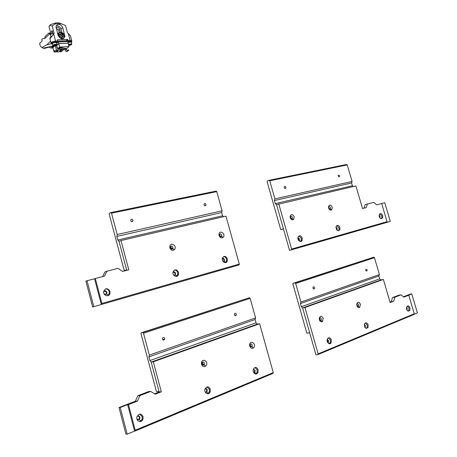 <?xml version="1.0" encoding="UTF-8"?>
<svg xmlns="http://www.w3.org/2000/svg" width="457" height="457" viewBox="0 0 457 457"><rect width="100%" height="100%" fill="white"/><g stroke="black" fill="none" stroke-linecap="round" stroke-linejoin="round"><path stroke-width="0.69" d="M283.46 228.951L280.747 229.66L283.426 228.837L276.548 204.645L355.912 185.942L362.544 208.552L366.257 207.581L367.428 204.005L373.74 202.377L376.637 204.833L381.664 203.514L387.05 221.708L291.635 249.065L291.372 249.87L386.759 222.445L387.05 221.708M278.764 203.873L291.635 249.065M280.747 229.66L267.145 181.795L267.391 180.955L269.127 180.281L346.617 164.469L347.246 164.914L352.096 181.458L351.553 182.994L352.376 185.782L275.28 203.605L276.548 204.645L289.549 250.367L291.372 249.87M367.428 204.005L365.132 204.707L363.989 208.175M297.895 237.789L298.929 238.96L298.678 240.479M290.943 217.686L290.926 218.68L290.943 217.686L290.304 216.755M335.946 227.437L336.7 228.471L336.62 229.734M379.144 215.778L379.641 217.458M329.046 208.112L329.08 208.952L328.434 207.215M381.675 203.548L384.777 202.737L390.307 221.422L386.765 222.439M302.191 238.034L302.117 240.291C300.98 243.381 296.77 239.891 298.095 236.949C299.529 235.087 300.895 235.452 302.191 238.034M294.182 216.715C292.429 213.842 291.052 213.825 290.046 216.652C290.549 219.4 291.743 220.36 293.645 219.52L294.182 216.715M332.233 207.164C330.679 204.479 329.411 204.376 328.44 206.861C328.812 209.557 329.908 210.563 331.731 209.877L332.233 207.164M339.905 227.569L339.825 229.837C337.386 231.419 336.169 230.265 336.181 226.364C337.495 224.753 338.734 225.152 339.905 227.569M382.72 215.681L382.635 217.943C380.355 219.194 379.276 218.006 379.379 214.379C380.567 213.019 381.681 213.453 382.72 215.681M328.532 207.912L328.612 207.101C329.24 206.324 329.84 206.518 330.411 207.684L330.16 209.038L328.714 208.466M380.087 218.075L381.281 218.749L381.704 218.206L381.795 215.944L379.807 213.83M338.306 230.848L338.9 230.1L338.985 227.832L336.769 225.609M379.144 215.356L380.058 216.435L379.876 217.818M335.964 227.18L337.163 228.34L336.775 229.94M292.291 217.252L292.017 218.657C291.069 219.074 290.469 218.595 290.224 217.224L290.315 216.727C291 215.83 291.657 216.007 292.291 217.252M300.449 241.502L301.209 240.548L301.277 238.297L298.849 235.989M297.913 237.646L299.381 238.828L299.346 240.005L298.769 240.593M102.608 276.616L105.064 271.829L107.024 271.178L118.009 268.345L122.579 271.418L128.783 269.796L120.979 240.542L119.009 241.302L126.743 270.333M101.323 304.511L93.816 306.67L87.03 280.747L94.559 278.77L101.323 304.511L239.068 264.911L239.314 264.066L225.958 216.144L120.979 240.542M94.559 278.77L95.33 278.519L101.888 303.465L101.717 304.408M93.816 306.67L92.651 306.978L85.882 281.118L87.03 280.747M222.462 258.479L223.976 259.765L223.959 260.89L223.359 261.644M220.308 236.646L219.543 234.292L220.308 236.646M173.443 271.995L175.117 273.332L175.122 274.394L174.374 275.331M104.624 290.966L106.538 292.366L106.567 293.308L105.601 294.554M171.466 249.048L171.701 248.557L170.604 246.443L171.701 248.557L171.466 249.048M107.024 271.178L104.487 276.119L95.33 278.519M176.265 276.434L177.67 274.646L177.67 272.606C177.082 270.892 176.019 270.041 174.483 270.053M172.992 272.366C174.037 271.527 174.888 271.812 175.539 273.206L175.157 274.948L173.797 275.257M107.412 295.799L108.44 295.039L109.24 293.428L109.189 291.617C108.543 289.738 107.326 288.847 105.538 288.938M103.665 292.24L103.67 292.217C104.704 290.412 105.79 290.423 106.932 292.252L106.544 294.045L104.139 293.982M109.983 291.389L110.034 293.205C109.28 297.644 102.699 295.708 103.739 291.32C105.716 287.864 107.795 287.887 109.983 291.389M178.521 272.366L178.521 274.406C177.545 278.387 171.872 275.737 173.094 271.852C174.894 269.024 176.705 269.196 178.521 272.366M170.375 247.854L170.37 246.934C171.729 245.483 172.592 245.883 172.957 248.14L172.637 248.728C171.689 249.379 170.935 249.088 170.375 247.854M169.924 247.9C171.049 250.373 172.557 250.95 174.448 249.636C177.933 245.375 169.181 241.273 169.833 247.494L169.924 247.9M239.314 264.066L101.888 303.465M227.329 258.816L227.3 260.976C226.226 264.603 221.154 261.553 222.456 258.039C224.119 255.623 225.741 255.88 227.329 258.816M219.114 235.555C220.125 237.846 221.479 238.44 223.17 237.337C226.404 233.681 218.772 229.123 218.989 234.852L219.114 235.555M219.411 235.549L219.417 234.567C220.731 233.344 221.502 233.801 221.731 235.943L221.439 236.44C220.594 236.989 219.92 236.692 219.411 235.549M225.284 262.644L226.421 261.221L226.449 259.068C225.907 257.468 224.947 256.651 223.576 256.606M222.331 258.565C223.239 258.125 223.936 258.479 224.41 259.639L224.398 260.764L223.199 261.638M205.947 204.513L205.953 205.273C204.89 206.296 204.239 205.93 203.993 204.182C204.639 203.222 205.29 203.336 205.947 204.513M132.953 220.257L132.97 220.942C131.862 222.228 131.096 221.936 130.679 220.063C131.399 218.874 132.159 218.943 132.953 220.257M119.009 241.302L117.797 240.022L116.843 236.418L117.198 234.521L111.508 213.173L110.914 212.556L109.383 213.248L109.206 214.207L124.224 270.613L126.612 269.841L119.009 241.302M110.914 212.556L216.138 191.089L216.761 191.626L111.508 213.173M216.761 191.626L222.102 210.82L117.198 234.521M126.646 269.978L124.224 270.613M223.559 216.704L222.548 215.801L221.645 212.562L222.102 210.82M221.645 212.562L116.843 236.418M222.548 215.801L117.797 240.022M285.876 187.279L285.865 188.084C284.882 188.832 284.345 188.415 284.243 186.827C284.802 186.09 285.345 186.245 285.876 187.279M339.637 175.682L339.62 176.499C338.706 177.088 338.237 176.642 338.203 175.18L339.637 175.682M352.376 185.782L353.392 186.53M352.096 181.458L274.908 198.892L274.411 200.554L351.553 182.994M275.28 203.605L274.411 200.554M274.908 198.892L269.756 180.778L347.246 164.914M269.127 180.281L269.756 180.778M48.476 33.321L47.425 34.321M45.066 36.56L48.762 33.058L49.55 34.029M44.763 38.514L45.049 36.577L48.693 33.121L49.653 33.938M52.389 31.453L51.464 31.379L52.247 30.642L53.081 33.784M55.731 22.93L50.436 24.615L50.024 25.552L52.184 25.86L55.337 23.861L55.731 22.93L58.844 22.85L65.511 25.489L67.47 32.83L68.287 33.481L70.161 40.496L71.76 40.742L71.749 41.536M52.184 25.86L54.154 33.287L53.68 33.989C51.19 37.491 49.904 38.971 49.83 38.428L51.31 36.023M71.423 42.598L71.778 41.633L70.378 41.421L55.605 42.044L55.4 41.267C52.509 41.661 51.213 42.312 51.515 43.209L51.59 43.489L51.127 43.324C50.784 42.295 52.264 41.553 55.571 41.101L57.719 41.016L57.405 39.845L67.756 39.428L68.064 40.587L70.161 40.496M55.337 23.861L61.415 23.701M58.13 35.497L55.965 26.477C57.919 23.204 60.175 23.564 62.735 27.546L64.894 36.56C62.94 39.822 60.69 39.468 58.13 35.497M53.189 34.189L54.154 33.287M50.436 24.615L48.985 26.552L50.024 25.552M48.985 26.552L51.001 34.166M52.092 33.761L51.464 31.379M70.846 37.32L70.447 35.812L68.287 33.481M56.182 28.168L58.633 30.139L59.273 32.544M61.924 32.55L61.015 29.145C60.044 26.706 58.405 25.621 56.085 25.883M60.473 32.247L59.656 29.185C58.724 27.311 57.525 26.809 56.057 27.688M66.196 40.816L67.756 39.428M67.785 50.95C66.99 52.104 66.208 51.921 65.442 50.396L64.597 49.516L59.084 48.785L58.645 48.362L59.673 47.442L65.619 48.385L66.705 49.687C67.436 50.824 68.082 50.916 68.641 49.973L68.83 50.041C68.036 51.201 67.253 51.013 66.482 49.487L65.637 48.608L60.118 47.865L59.673 47.442M68.641 49.767L67.659 50.618M59.684 47.482L58.656 48.402M56.719 45.392L58.747 43.672M58.736 43.626L68.047 43.266M65.734 48.408L67.03 48.345L69.053 46.58L68.167 43.261L58.713 43.678L56.725 45.471L57.611 48.802L58.942 48.739M57.028 45.1L58.696 43.598L68.053 43.266M56.799 45.306L57.034 44.415C54.589 44.186 53.183 44.632 52.818 45.757L53.235 45.968M56.748 43.335L58.262 41.964L67.71 41.564L68.144 43.187M58.713 43.678L59.604 47.025L57.611 48.802M69.053 46.58L59.604 47.025M58.262 41.964L58.696 43.598M61.924 47.339L61.032 47.379L61.924 47.339M60.65 47.717L61.032 47.379M56.691 43.129L56.857 42.358C54.012 42.084 52.378 42.604 51.955 43.923L52.372 44.078M51.79 43.718C52.818 42.455 54.509 41.998 56.857 42.352L57.028 42.564M71.395 42.484L71.555 41.718L67.842 42.044L71.726 41.918M57.354 47.836L56.948 47.854L56.702 45.409C54.617 46.334 53.498 46.386 53.349 45.557C55.446 44.62 56.565 44.569 56.708 45.403M54.486 50.71L53.737 50.944L54.394 50.356L54.046 52.092L55.514 52.018L57.102 50.607L58.13 50.556L56.542 51.967L56.4 51.43L57.336 50.596M56.542 51.967L58.879 51.847L60.473 50.441L61.495 50.39L59.901 51.795L59.758 51.258L60.701 50.43M59.901 51.795L61.358 51.721L63.74 49.624L56.405 49.984L54.046 52.092M55.348 46.008L56.405 49.984M54.634 46.14L52.886 47.722L53.737 50.944M57.279 47.557L56.948 47.854M55.605 42.044C52.715 42.444 51.424 43.089 51.721 43.986L52.401 44.198M55.4 41.267L70.172 40.656L71.572 40.867L71.709 41.376M53.155 33.824C51.847 33.681 51.104 33.921 50.916 34.538M52.715 45.369L52.355 44.009C52.715 42.878 54.12 42.427 56.565 42.667L56.674 43.061M55.166 45.911L56.325 45.42L56.188 44.986L54.897 45.043L53.737 45.54L53.875 45.974L55.166 45.911L53.875 45.974M56.325 45.42L55.091 45.649L54.931 45.043M67.927 42.364L71.269 42.021L71.378 42.421M68.71 45.294L71.029 44.757L70.926 44.323L68.584 44.837M69.881 45.243L68.676 45.186M71.029 44.757L69.812 44.98L69.653 44.386M57.719 33.949L58.382 33.675M62.866 34.315L60.935 33.367L59.536 34.429L60.073 36.446L62.003 37.388L60.141 36.406L59.667 34.618L60.907 33.669L62.62 34.509L63.397 36.32L62.866 34.315L61.849 35.218L62.295 36.908M60.935 33.367L60.135 34.384L62.083 36.109L61.986 37.148M62.003 37.388L63.397 36.32M63.1 36.297L61.861 37.246M60.135 34.384L59.69 34.721L61.849 35.218M58.485 33.241L57.542 33.275M50.83 33.504L50.081 33.532L50.904 36.629M51.532 43.706L46.74 44.815L50.584 41.261M50.081 33.532L44.809 38.514L42.615 38.685L41.741 39.513L42.141 41.033L39.605 43.432L40.336 46.208L41.884 47.511L46.74 44.815M49.042 47.128L44.329 48.436L43.164 48.174L53.138 45.934M49.048 47.162C49.539 46.751 51.373 46.437 54.549 46.22M52.932 47.894L51.447 48.099L53.081 47.545M52.178 47.911L51.675 47.242L53.983 46.3M43.164 48.174L41.884 47.511M51.447 48.099L49.893 47.677L49.293 46.962M52.646 46.363L51.675 47.242M317.861 354.632L318.141 353.878L304.956 307.515L302.614 307.944L315.941 354.843L317.861 354.632L413.973 314.456L414.276 313.765L318.141 353.878M293.171 283.283L292.908 284.065L306.841 333.159L309.663 332.753L302.614 307.944L380.978 279.93L302.614 307.944L301.289 306.727L300.403 303.597L300.94 302.043L295.662 283.46L295.005 282.872L293.171 283.283L373.809 257.182L374.46 257.697L379.407 274.571L378.83 276.017L379.664 278.861L380.978 279.93L383.36 279.45L390.135 302.517L393.751 301.106L389.992 302.037M383.36 279.45L304.956 307.515M414.276 313.765L408.787 295.211L403.879 297.124L401.018 294.845L398.613 295.268L392.454 297.644L391.346 301.511M408.787 295.211L411.757 293.84L410.312 294.091L403.44 296.77M327.212 339.574L327.983 340.608L327.618 342.384M319.9 319.072L319.454 318.312L319.9 319.072L319.826 320.306L319.9 319.072M364.343 324.727L364.892 325.607L364.737 327.098M406.462 307.984L406.781 309.669M357.146 305.002L357.134 306.081L356.711 304.259M411.757 293.84L417.395 312.891L414.042 314.296M401.018 294.845L394.859 297.221L393.751 301.106M331.348 339.911L331.159 342.624C329.743 345.715 325.87 341.796 327.458 338.871C328.897 337.123 330.188 337.472 331.348 339.911M323.242 318.318C321.591 315.541 320.243 315.593 319.192 318.478C319.489 321.185 320.574 322.225 322.453 321.597L323.242 318.318M360.424 304.259C358.968 301.66 357.734 301.614 356.723 304.116C356.906 306.796 357.9 307.887 359.716 307.39L360.424 304.259M368.188 324.904L367.999 327.595C365.429 329.023 364.309 327.743 364.652 323.745C365.966 322.236 367.142 322.625 368.188 324.904M409.969 307.887L409.786 310.52C407.41 311.617 406.416 310.32 406.804 306.624C407.981 305.362 409.032 305.779 409.969 307.887M356.717 304.87L356.866 304.202C357.494 303.471 358.065 303.659 358.579 304.756L358.219 306.321L356.86 305.624M407.204 310.423L408.301 311.223L408.815 310.669L408.998 308.035L407.324 306.059M366.303 328.492L367.028 327.726L367.222 325.041L365.383 322.973M406.502 307.527L407.238 308.509L406.987 310.086M364.395 324.453L365.372 325.538L364.875 327.349M392.454 297.644L394.859 297.221M321.317 318.843L320.923 320.477C319.986 320.791 319.443 320.271 319.294 318.917L319.437 318.346C320.129 317.495 320.751 317.661 321.317 318.843M329.246 343.715L330.2 342.744L330.382 340.031L328.406 337.883M327.252 339.408L328.457 340.551L328.36 341.962L327.703 342.533M141.207 332.793L249.493 297.713L250.145 298.341L255.6 317.912L255.097 319.529L256.011 322.831L257.337 324.127L151.187 362.075L149.907 360.556L148.925 356.86L149.336 355.112L143.498 333.21L142.864 332.479L141.207 332.793L141.007 333.679L156.414 391.546L158.99 391.358L151.187 362.075L159.156 391.969L161.327 391.815L153.318 361.795L151.187 362.075L257.337 324.127L259.633 323.739L273.269 372.604L273 373.386L135.009 431.071L134.581 431.071L127.634 404.634L128.474 404.594L135.209 430.214L135.009 431.071M159.156 391.969L154.54 393.768M161.327 391.815L155.237 394.191L150.701 391.432L148.559 391.592L137.791 395.739L139.916 395.596L137.471 401.08L128.474 404.594M134.581 431.071L127.212 434.15L125.943 434.139L118.986 407.575L135.352 401.206L137.791 395.739M253.464 369.222L254.646 370.421L254.566 371.821L253.778 372.604M250.613 346.72L250.276 344.212L250.613 346.72M205.507 388.639L206.77 389.884L206.713 391.232L205.701 392.232M138.111 415.933L139.471 417.247L139.448 418.475L138.065 419.834M202.662 364.972L203.074 364.338L202.382 362.167L203.074 364.338L202.662 364.972M127.212 434.15L120.237 407.518L127.634 404.634M118.986 407.575L120.237 407.518M135.352 401.206L137.471 401.08M207.358 393.768L208.192 393.357L209.277 391.866L209.386 389.278L206.987 386.89M205.073 388.844C206.038 388.347 206.753 388.678 207.221 389.855L207.164 391.203L206.593 391.986L205.25 392.083M139.516 421.588L140.865 420.966L142.15 418.989L142.19 416.624L139.608 414.122M137.02 416.687C138.203 415.527 139.156 415.71 139.893 417.235L139.876 418.463L139.202 419.503L136.991 419.132M139.916 395.596L150.701 391.432M143.052 416.607L143.012 418.972C141.824 423.616 135.546 421.325 137.003 416.75C139.065 413.311 141.082 413.265 143.052 416.607M210.294 389.215L210.186 391.803C208.815 395.905 203.479 392.803 205.084 388.816C206.941 386.074 208.678 386.205 210.294 389.215M201.931 363.966L201.971 362.807C203.462 361.356 204.273 361.813 204.416 364.183L203.948 364.863C203.057 365.372 202.388 365.069 201.931 363.966M201.566 364.343C202.474 366.554 203.816 367.154 205.599 366.143C209.997 361.853 201.046 356.786 201.457 363.812L201.566 364.343M273.269 372.604L135.209 430.214M153.318 361.795L259.633 323.739M258.114 369.736L257.965 372.415C256.537 376.111 251.824 372.592 253.458 369.033C255.149 366.725 256.703 366.96 258.114 369.736M249.773 346.109C250.607 348.165 251.818 348.771 253.412 347.926C257.348 344.344 249.728 338.837 249.636 345.206L249.773 346.109M249.996 345.8L250.053 344.589C251.47 343.396 252.195 343.915 252.218 346.155L251.813 346.709L249.996 345.8M255.543 373.992L257.028 372.501L257.182 369.827L254.937 367.531M253.378 369.25L255.109 370.376L255.035 371.775L254.543 372.409L253.686 372.586M257.337 324.127L151.187 362.075M236.303 314.148L236.269 315.079C235.127 316.095 234.504 315.69 234.418 313.862C235.081 312.925 235.709 313.022 236.303 314.148M164.686 338.414L164.68 339.277C163.463 340.596 162.732 340.276 162.481 338.311C163.223 337.123 163.96 337.157 164.686 338.414M142.864 332.479L249.493 297.713M143.498 333.21L250.145 298.341M149.336 355.112L255.6 317.912M148.925 356.86L255.097 319.529M149.907 360.556L256.011 322.831M302.614 307.944L380.978 279.93M314.57 287.619L314.525 288.584C313.485 289.304 312.976 288.841 313.011 287.202C313.571 286.499 314.09 286.636 314.57 287.619M367.137 269.801L367.085 270.767C366.126 271.309 365.686 270.83 365.766 269.327L367.137 269.801M295.005 282.872L373.809 257.182M300.403 303.597L378.83 276.017M379.407 274.571L300.94 302.043M379.664 278.861L301.289 306.727M374.46 257.697L295.662 283.46M48.836 33.058L50.693 32.995L48.83 33.053L49.756 33.835M55.571 41.101L53.68 33.989M61.015 29.145L62.735 27.546M64.5 35.52L64.785 35.258M58.633 30.139L59.656 29.185M66.482 49.487L65.442 50.396M65.637 48.608L64.597 49.516M59.696 47.517L58.667 48.436M60.118 47.865L59.084 48.785M70.378 41.421L70.172 40.656M57.182 44.637L56.565 42.667M71.886 43.975L68.39 44.095M68.533 44.632C70.629 43.941 71.583 43.975 71.406 44.74L68.761 45.5M61.546 38.788C63.232 38.931 64.226 38.222 64.534 36.651C64.38 34.075 63.009 32.607 60.421 32.247C59.056 32.367 58.268 33.098 58.045 34.441L58.062 35.229M60.695 32.476C64.203 32.327 65.762 38.171 62.243 38.279C58.724 38.451 57.159 32.561 60.695 32.476M330.16 209.038L331.731 209.877M328.514 207.529L328.44 206.861M330.382 208.723L329.251 209.078M381.704 218.206L382.635 217.943M338.9 230.1L339.825 229.837M336.86 229.877L338.414 230.768M337.117 229.528L336.66 229.66M292.017 218.657L293.645 219.52M290.224 217.224L290.046 216.652M292.263 218.28L290.955 218.703M301.209 240.548L302.117 240.291M299.055 240.422L300.655 241.342M299.346 240.005L298.889 240.136M175.157 274.948L176.939 275.937M175.539 274.274L175.122 274.394M106.544 294.045L108.44 295.039M106.961 293.194L106.567 293.308M109.24 293.428L110.034 293.205M177.67 274.646L178.521 274.406M170.987 248.797L172.957 248.14M172.637 248.728L174.448 249.636M170.335 247.654L169.833 247.494M220.051 236.498L221.731 235.943M221.439 236.44L223.17 237.337M219.349 235.195L218.989 234.852M224.044 261.335L225.752 262.301M224.398 260.764L223.959 260.89M226.421 261.221L227.3 260.976M205.953 205.273L204.627 205.787M132.97 220.942L131.33 221.622M285.865 188.084L284.848 188.455M339.62 176.499L338.791 176.796M48.625 33.184L45.049 36.577L44.74 38.519M71.76 40.742L70.447 35.812M49.899 38.685L50.978 42.752M68.641 49.973L67.87 50.641M71.778 41.633L71.572 40.867M71.269 42.021L71.732 43.746L71.515 44.626M61.118 38.668L61.529 37.668M57.89 34.583L58.045 34.441C58.056 33.492 58.924 32.795 60.65 32.35C64.129 34.058 65.425 35.492 64.534 36.651M358.219 306.321L359.716 307.39M356.728 304.688L356.723 304.116M358.499 305.99L357.254 306.201M408.815 310.669L409.786 310.52M367.028 327.726L367.999 327.595M364.949 327.303L366.417 328.423M365.274 326.944L364.789 327.006M320.923 320.477L322.453 321.597M319.294 318.917L319.192 318.478M321.248 320.077L319.78 320.311M330.2 342.744L331.159 342.624M327.989 342.407L329.486 343.584M328.36 341.962L327.886 342.025M206.593 391.986L208.192 393.357M207.164 391.203L206.713 391.232M139.202 419.503L140.865 420.966M139.876 418.463L139.448 418.475M142.15 418.989L143.012 418.972M209.277 391.866L210.186 391.803M202.137 364.446L204.416 364.183M203.948 364.863L205.599 366.143M201.88 363.703L201.457 363.812M250.293 346.412L252.218 346.155M251.813 346.709L253.412 347.926M249.928 345.349L249.636 345.206M254.543 372.409L256.097 373.706M255.035 371.775L254.566 371.821M257.028 372.501L257.965 372.415M236.269 315.079L234.698 315.376M164.68 339.277L162.675 339.62M314.525 288.584L313.365 288.824M367.085 270.767L366.154 270.967"/></g></svg>
